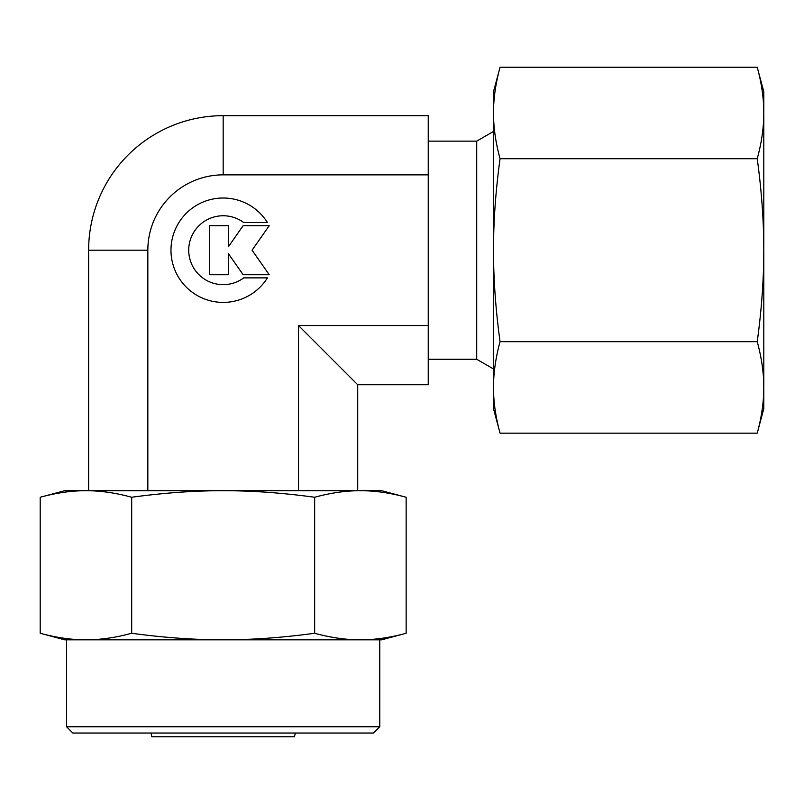 <?xml version="1.0" encoding="UTF-8"?>
<svg xmlns="http://www.w3.org/2000/svg" width="804" height="804" viewBox="0 0 804 804"><rect width="100%" height="100%" fill="white"/><g stroke="black" fill="none" stroke-linecap="round" stroke-linejoin="round"><path stroke-width="1.21" d="M295.289 733.037L294.495 736.765L151.845 736.765L151.062 733.037M381.629 639.833L406.151 633.261C390.201 637.622 374.955 639.813 360.403 639.833L381.629 639.833M66.581 726.776L66.581 639.833L85.948 639.833C71.385 639.813 56.139 637.622 40.2 633.261L64.712 639.833L379.769 639.833L379.769 726.776L373.508 733.037L72.842 733.037L66.581 726.776L379.769 726.776M406.151 497.254L381.629 490.691L360.403 490.691C374.955 490.701 390.201 492.892 406.151 497.254L406.151 633.261M314.655 497.254C282.777 492.892 252.285 490.701 223.17 490.691C194.065 490.701 163.574 492.892 131.685 497.254C115.746 492.892 100.5 490.701 85.948 490.691L64.712 490.691L40.2 497.254C56.139 492.892 71.385 490.701 85.948 490.691L360.403 490.691C345.851 490.701 330.605 492.892 314.655 497.254L314.655 633.261C282.777 637.622 252.285 639.813 223.17 639.833C194.065 639.813 163.574 637.622 131.685 633.261C115.746 637.622 100.5 639.813 85.948 639.833M493.485 131.464L476.712 141.142L428.241 141.142M428.241 359.257L476.712 359.257L493.485 368.946M267.441 277.872A52.2 52.2 0 0 1 178.91 277.872A52.2 52.2 0 0 1 195.513 205.945A52.2 52.2 0 0 1 267.441 222.537L243.702 222.537A34.451 34.451 0 0 0 195.513 270.737A34.451 34.451 0 0 0 243.702 277.872L267.441 277.872M228.396 274.737L209.603 274.737L209.603 225.673L228.396 225.673L228.396 246.748L243.15 225.673L269.25 225.673L252.064 250.205L269.25 274.737L243.15 274.737L228.396 253.662L228.396 274.737M428.241 325.55L298.515 325.55L357.71 384.744L428.241 384.744L428.241 174.86L223.17 174.86A75.345 75.345 0 0 0 147.835 250.205L147.835 490.691M223.17 174.86L223.17 115.665A134.539 134.539 0 0 0 88.631 250.205L88.631 490.691M428.241 174.86L428.241 115.665L223.17 115.665M298.515 325.55L298.515 490.691M357.71 384.744L357.71 490.691M476.712 359.257L476.712 141.142M360.403 639.833C345.851 639.813 330.605 637.622 314.655 633.261M131.685 497.254L131.685 633.261M40.2 497.254L40.2 633.261M757.227 158.72C761.599 190.598 763.79 221.1 763.8 250.205L763.8 91.746L757.227 67.234C761.599 83.174 763.79 98.42 763.8 112.972C763.79 127.524 761.599 142.78 757.227 158.72L500.058 158.72C495.686 142.78 493.505 127.524 493.485 112.972C493.505 98.42 495.686 83.174 500.058 67.234L493.485 91.746L493.485 250.205C493.505 221.1 495.686 190.598 500.058 158.72M757.227 433.175L763.8 408.663L763.8 387.438C763.79 401.99 761.599 417.236 757.227 433.175L500.058 433.175C495.686 417.236 493.505 401.99 493.485 387.438C493.505 372.885 495.686 357.629 500.058 341.69C495.686 309.811 493.505 279.31 493.485 250.205L493.485 408.663L500.058 433.175M757.227 341.69C761.599 357.629 763.79 372.885 763.8 387.438L763.8 250.205C763.79 279.31 761.599 309.811 757.227 341.69L500.058 341.69M757.227 67.234L500.058 67.234M88.631 250.205L147.835 250.205"/></g></svg>
